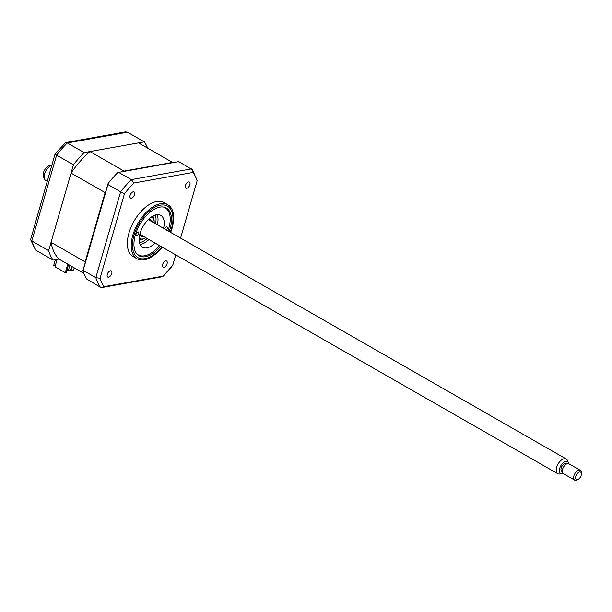 <?xml version="1.0" encoding="UTF-8"?>
<svg xmlns="http://www.w3.org/2000/svg" width="612" height="612" viewBox="0 0 612 612"><rect width="100%" height="100%" fill="white"/><g stroke="black" fill="none" stroke-linecap="round" stroke-linejoin="round"><path stroke-width="0.92" d="M68.513 264.56L66.218 272.508L65.323 272.669L54.996 266.755L57.123 259.396M67.787 264.139L65.323 272.669M147.653 148.135A76.324 41.203 119.8 0 0 144.302 141.854L84.158 152.595A76.324 41.203 119.8 0 0 73.44 164.789L48.662 250.622A76.324 41.203 119.8 0 0 53.129 260.108L36.299 250.469L35.32 249.558L30.608 239.629L31.832 240.983A76.324 41.203 119.8 0 0 36.299 250.469M48.662 250.622L31.832 240.983L56.61 155.15C54.851 154.102 54.583 153.803 55.791 154.255M48.623 257.522L52.67 259.848M84.158 152.595L67.328 142.956L65.629 142.573L55.049 154.056L30.608 239.629M73.44 164.789L56.61 155.15A76.324 41.203 119.8 0 1 67.328 142.956L127.472 132.215L125.475 131.894L65.629 142.573M144.302 141.854L127.472 132.215M53.129 260.108L58.928 259.067A70.954 38.304 -60.2 0 1 51.048 242.337L85.122 261.852L105.119 192.589A70.954 38.304 -60.2 0 1 105.945 191.395M130.081 195.389A3.534 1.905 119.8 0 0 130.555 198.058A3.534 1.905 119.8 0 0 134.541 194.593A3.534 1.905 119.8 0 0 134.066 191.931A3.534 1.905 119.8 0 0 130.081 195.389M185.421 185.513A3.534 1.905 119.8 0 0 185.895 188.182A3.534 1.905 119.8 0 0 189.881 184.717A3.534 1.905 119.8 0 0 189.406 182.047A3.534 1.905 119.8 0 0 185.421 185.513M162.624 264.491A3.534 1.905 119.8 0 0 163.098 267.161A3.534 1.905 119.8 0 0 167.084 263.695A3.534 1.905 119.8 0 0 166.609 261.033A3.534 1.905 119.8 0 0 162.624 264.491M107.284 274.375A3.534 1.905 119.8 0 0 107.758 277.037A3.534 1.905 119.8 0 0 111.751 273.579A3.534 1.905 119.8 0 0 111.269 270.909A3.534 1.905 119.8 0 0 107.284 274.375M170.664 232.422A31.097 16.784 119.8 0 0 172.071 228.245A31.097 16.784 119.8 0 0 167.895 204.768L164.039 202.564A31.097 16.784 119.8 0 0 128.948 233.05A31.097 16.784 119.8 0 0 133.125 256.527L136.981 258.738A31.097 16.784 119.8 0 0 162.234 247.141M167.895 204.768A31.097 16.784 119.8 0 0 132.804 235.26A31.097 16.784 119.8 0 0 136.981 258.738M169.187 231.573A27.509 14.849 119.8 0 0 170.082 228.812A27.509 14.849 119.8 0 0 166.388 208.042A27.509 14.849 119.8 0 0 135.344 235.008A27.509 14.849 119.8 0 0 139.039 255.778A27.509 14.849 119.8 0 0 160.757 246.292M118.644 172.347L117.642 172.699A76.324 41.203 -60.2 0 0 108.049 183.608L107.919 184.541L120.618 191.808A76.324 41.203 -60.2 0 1 131.343 179.614L118.644 172.347L178.788 161.606L192.466 169.792L197.186 180.594L180.586 238.099L197.186 180.594M107.919 184.541L83.148 270.374L95.847 277.649L100.07 278.269L124.45 193.782A74.205 40.055 -60.2 0 1 133.952 182.988L193.147 172.416L192.466 169.792M108.049 183.608L82.911 270.703A76.324 41.203 -60.2 0 0 86.904 279.194L100.314 287.135L102.311 287.456L104.025 286.668A74.205 40.055 -60.2 0 1 100.07 278.269M175.728 254.867L172.714 265.302A74.205 40.055 -60.2 0 1 163.22 276.104L162.157 276.777L102.311 287.456M163.22 276.104L104.025 286.668M100.314 287.135A76.324 41.203 -60.2 0 1 95.847 277.649L120.618 191.808L124.45 193.782M191.487 168.881L131.343 179.614L133.952 182.988M193.147 172.416A74.205 40.055 -60.2 0 1 197.102 180.815M136.851 235.781A2.119 1.147 -60.2 0 1 136.346 235.712A2.119 1.147 -60.2 0 1 136.208 233.7A2.119 1.147 -60.2 0 1 137.952 231.956A2.119 1.147 -60.2 0 1 138.457 232.032A2.119 1.147 -60.2 0 1 138.595 234.036A2.119 1.147 -60.2 0 1 136.851 235.781M136.683 253.75A27.142 14.65 119.8 0 0 144.623 255.778A27.142 14.65 119.8 0 0 149.481 254.057A27.142 14.65 119.8 0 0 159.541 245.596M167.971 230.877A27.142 14.65 119.8 0 0 170.182 217.918A27.142 14.65 119.8 0 0 163.442 207.032M164.636 228.965A2.119 1.147 -60.2 0 1 166.51 226.861A2.119 1.147 -60.2 0 1 167.015 226.93A2.119 1.147 -60.2 0 1 166.464 230.013M155.104 243.048A18.375 9.922 -60.2 0 1 146.903 247.883A18.375 9.922 -60.2 0 1 142.55 247.263A18.375 9.922 -60.2 0 1 141.341 229.86A18.375 9.922 -60.2 0 1 156.458 214.758A18.375 9.922 -60.2 0 1 160.811 215.378A18.375 9.922 -60.2 0 1 163.534 228.33M148.907 239.506A18.375 9.922 -60.2 0 1 140.706 244.333A18.375 9.922 -60.2 0 1 140.064 244.425M157.108 214.667A18.375 9.922 -60.2 0 1 157.338 224.788M55.164 266.189L53.734 265.363L55.363 259.71M154.193 222.982A12.156 6.564 119.8 0 0 154.186 222.003A12.156 6.564 119.8 0 0 151.179 217.138M151.791 216.725A12.722 6.87 -60.2 0 1 154.155 221.49A12.722 6.87 -60.2 0 1 154.17 221.751M139.743 234.671A9.608 5.187 119.8 0 0 141.12 236.347A9.608 5.187 119.8 0 0 143.805 236.576M152.235 221.865A9.608 5.187 119.8 0 0 150.674 219.67A9.608 5.187 119.8 0 0 148.532 219.326M139.192 238.068A12.156 6.564 119.8 0 0 144.914 238.19A12.156 6.564 119.8 0 0 145.763 237.701M144.684 238.305A12.722 6.87 -60.2 0 1 144.455 238.428A12.722 6.87 -60.2 0 1 139.146 238.802M85.313 262.862A70.954 38.304 -60.2 0 1 85.122 261.852M58.928 259.067L83.852 273.342M51.048 242.337L71.046 173.074L105.119 192.589M123.586 171.459A70.954 38.304 -60.2 0 1 124.037 171.069L172.569 162.41A70.954 38.304 -60.2 0 1 172.829 162.67M71.046 173.074A70.954 38.304 -60.2 0 1 89.964 151.554L124.037 171.069M89.964 151.554L138.496 142.894L172.569 162.41M66.884 270.183L68.23 270.955L73.585 269.999L74.213 267.827M68.23 270.955L69.852 265.325M70.678 269.158L71.604 268.989L71.474 267.926M71.604 268.989L70.564 269.334L71.635 267.673L71.811 269.104M155.173 215.08A16.96 9.157 -60.2 0 1 155.547 223.763M147.117 238.481A16.96 9.157 -60.2 0 1 139.444 242.551M578.715 479.005A4.238 2.287 119.8 0 0 581.4 473.703A4.238 2.287 119.8 0 0 578.309 472.586A4.238 2.287 119.8 0 0 575.617 477.612A4.238 2.287 119.8 0 0 578.164 479.349A4.238 2.287 119.8 0 0 578.715 479.005M578.164 479.349L577.017 479.938A5.653 3.052 -60.2 0 1 574.668 480.106A5.653 3.052 -60.2 0 1 573.88 475.937A5.653 3.052 -60.2 0 1 577.208 470.926A5.653 3.052 -60.2 0 1 580.283 470.299A5.653 3.052 -60.2 0 1 581.331 472.41L581.4 473.703M580.283 470.299L568.931 463.789A5.653 3.052 119.8 0 0 565.848 464.416A5.653 3.052 119.8 0 0 562.52 469.427A5.653 3.052 119.8 0 0 563.308 473.604L574.668 480.106M566.781 463.865L566.299 463.59A4.521 2.44 119.8 0 0 563.836 464.095A4.521 2.44 119.8 0 0 561.173 468.103A4.521 2.44 119.8 0 0 561.808 471.439L562.283 471.714M568.678 463.674A6.847 3.695 119.8 0 0 568.403 462.672A6.847 3.695 119.8 0 0 563.728 462.328A6.847 3.695 119.8 0 0 559.452 469.542A6.847 3.695 119.8 0 0 562.084 473.719A6.847 3.695 119.8 0 0 563.078 473.451M562.084 473.719L559.544 474.009A8.484 4.575 -60.2 0 1 557.777 473.696A8.484 4.575 -60.2 0 1 556.591 467.43A8.484 4.575 -60.2 0 1 561.587 459.91A8.484 4.575 -60.2 0 1 566.207 458.977A8.484 4.575 -60.2 0 1 567.378 460.339L568.403 462.672M51.76 165.439A8.484 4.575 119.8 0 0 49.473 166.586A8.484 4.575 119.8 0 0 44.492 179.002A8.484 4.575 119.8 0 0 45.663 180.372L47.201 181.251M44.492 179.002L43.467 176.669A6.847 3.695 -60.2 0 1 47.484 166.64A6.847 3.695 -60.2 0 1 49.786 165.623L51.775 165.393M170.251 232.185A29.682 16.019 119.8 0 0 171.459 228.567A29.682 16.019 119.8 0 0 160.436 205.158A29.682 16.019 119.8 0 0 133.967 235.253A29.682 16.019 119.8 0 0 138.932 258.142A29.682 16.019 119.8 0 0 161.82 246.904M152.809 216.113A14.137 7.627 -60.2 0 1 154.109 220.871M143.897 238.695A14.137 7.627 -60.2 0 1 139.138 239.988M175.743 254.875L172.737 265.287L163.037 276.318M154.186 222.003L154.155 221.49M144.914 238.19L144.455 238.428M566.207 458.977L148.265 219.586M557.777 473.696L139.834 234.304"/></g></svg>

